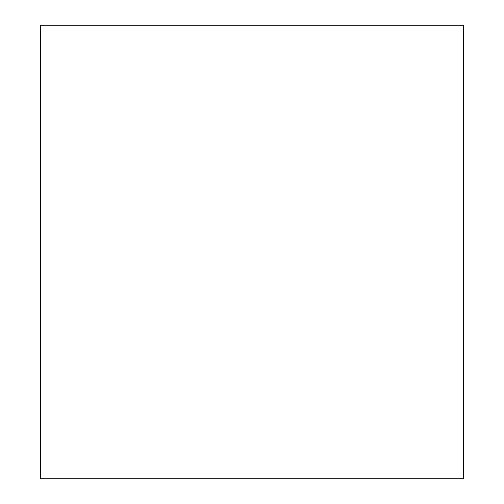 <?xml version="1.0" encoding="UTF-8"?>
<svg xmlns="http://www.w3.org/2000/svg" width="504" height="504" viewBox="0 0 504 504"><rect width="100%" height="100%" fill="white"/><g stroke="black" fill="none" stroke-linecap="round" stroke-linejoin="round"><path stroke-width="0.76" d="M40.465 478.8L463.535 478.8L463.535 25.2L40.465 25.2L40.465 478.8"/></g></svg>
